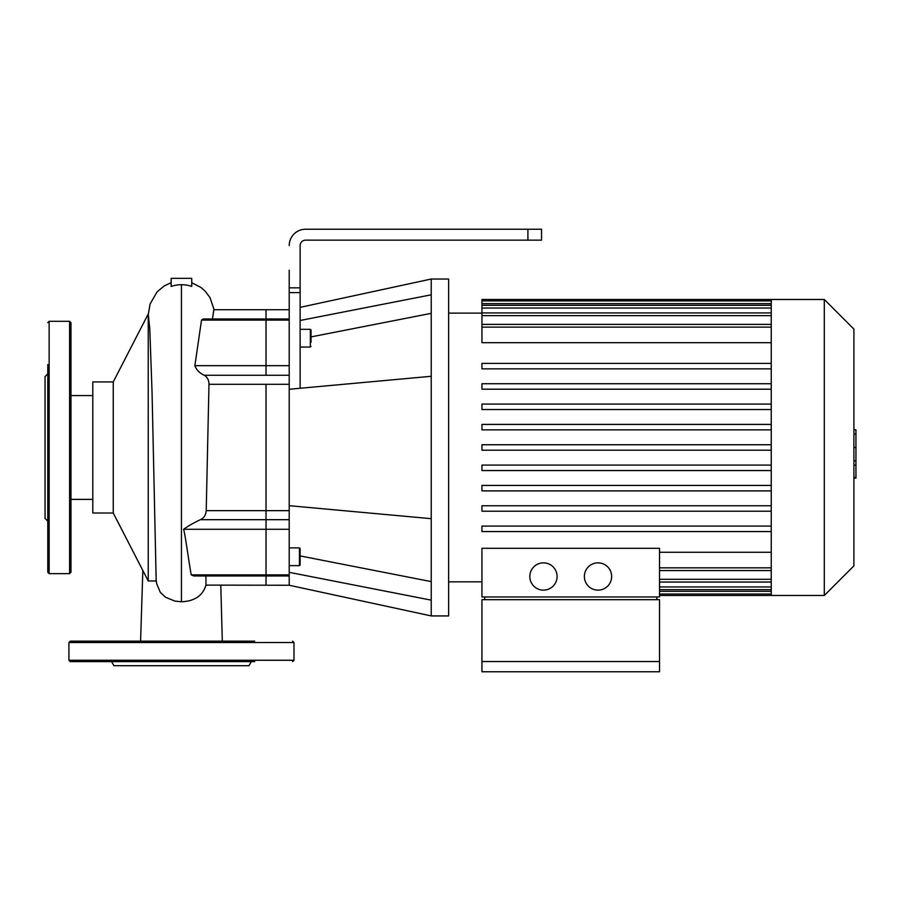 <?xml version="1.0" encoding="UTF-8"?>
<svg xmlns="http://www.w3.org/2000/svg" width="901" height="901" viewBox="0 0 901 901"><rect width="100%" height="100%" fill="white"/><g stroke="black" fill="none" stroke-linecap="round" stroke-linejoin="round"><path stroke-width="1.35" d="M266.02 575.964L266.02 585.245L266.02 574.883L266.02 575.964L289.21 575.964L289.21 574.883L266.02 574.883L266.02 529.281L266.02 574.883L191.203 574.883L193.816 575.964L266.02 575.964M266.02 519.686L266.02 529.281L266.02 510.653L266.02 519.686L289.21 519.686L289.21 510.653L266.02 510.653L266.02 384.299L266.02 510.653L206.216 510.653C205.833 515.079 203.896 518.098 200.394 519.686L266.02 519.686M266.02 375.266L266.02 365.671L266.02 375.266L289.21 375.266L289.21 365.671L266.02 365.671L266.02 320.069L266.02 365.671L194.875 365.671C196.328 369.77 199.448 372.969 204.223 375.266L266.02 375.266M194.875 365.671L201.52 320.069L203.063 318.988L266.02 318.988L266.02 320.069L266.02 309.719L266.02 318.988L289.21 318.988M204.223 375.266C207.365 377.125 208.953 380.132 208.976 384.299L289.21 384.299L289.21 375.266M289.21 270.154L289.21 365.671M289.21 384.299L289.21 510.653M191.203 574.883C188.771 561.323 185.741 537.784 183.646 529.281L289.21 529.281L289.21 519.686M289.21 529.281L289.21 574.883M300.123 329.315L310.349 329.315L311.025 330.003L311.025 342.279M299.436 565.637L299.436 547.909L289.21 547.909L299.436 547.909L300.123 548.585L300.123 564.961L299.436 565.637L289.21 565.637M300.123 552.685L300.123 548.585M300.123 388.263L300.123 245.601A5.451 5.451 0 0 1 305.574 240.15A5.451 5.451 0 0 0 300.123 245.601A5.451 5.451 0 0 1 305.574 240.15L541.546 240.15L541.546 229.237L527.907 229.237L527.907 240.15M289.21 245.601A16.364 16.364 0 0 1 305.574 229.237L350.59 229.237M360.817 229.237L473.352 229.237M305.574 240.15A5.451 5.451 0 0 0 300.123 245.601M300.123 307.354L431.23 279.028L431.23 518.672L289.21 505.698M431.23 376.291L289.21 389.255M431.23 294.807L300.123 320.486M431.23 313.345L311.025 336.895M431.23 518.672L431.23 615.935L289.21 585.245L289.21 575.964M431.23 600.145L289.21 572.338M431.23 581.607L300.123 555.928M305.574 229.237L527.907 229.237M431.23 279.028L448.619 279.028L448.619 615.935L431.23 615.935M254.69 661.627L70.289 661.627L68.915 660.264L68.915 642.526L70.289 641.163L254.69 641.163M251.334 661.627L248.969 665.715L113.931 665.715L111.566 661.627M228.775 641.163L222.31 641.163L220.79 585.245M142.831 570.479L140.59 641.163L70.289 641.163M49.138 573.644L49.138 321.308L69.602 321.308L69.602 573.644L49.138 573.644L47.776 572.281L47.776 504.447M47.776 521.138L45.05 518.402L45.05 376.55L47.776 373.825M47.776 572.281L47.776 364.59M69.602 573.644L70.965 572.281L70.965 322.671L69.602 321.308M853.9 429.822L855.95 429.822L855.95 465.141L853.9 465.141M855.95 460.895L853.9 460.895M855.95 465.141L855.95 477.395L853.9 477.395M855.95 477.395L855.95 478.138L853.9 478.138M543.461 562.855A13.639 13.639 0 0 1 555.275 583.307A13.639 13.639 0 0 1 531.646 583.307A13.639 13.639 0 0 1 543.461 562.855M598.016 562.855A13.639 13.639 0 0 1 609.831 583.307A13.639 13.639 0 0 1 586.202 583.307A13.639 13.639 0 0 1 598.016 562.855M656.806 599.683L656.806 596.958M659.532 661.537L659.532 599.683L481.945 599.683L481.945 661.537L659.532 661.537L659.532 671.763L481.945 671.763L481.945 661.537M659.532 596.958L659.532 548.304L481.945 548.304L481.945 596.958L659.532 596.958M484.67 599.683L484.67 596.958M771.245 552.268L659.532 552.268M481.945 511.216L771.245 511.216L481.945 511.216L481.945 505.765L771.245 505.765L481.945 505.765M824.302 299.481L824.302 595.471L853.9 565.873L853.9 329.079L824.302 299.481L481.945 299.481L481.945 342.684L771.245 342.684M771.245 299.481L771.245 595.471L659.532 595.471M771.245 383.736L481.945 383.736L481.945 389.198L771.245 389.198M771.245 404.076L481.945 404.076L481.945 409.527L771.245 409.527M771.245 424.416L481.945 424.416L481.945 429.867L771.245 429.867M771.245 444.745L481.945 444.745L481.945 450.207L771.245 450.207M771.245 465.085L481.945 465.085L481.945 470.547L771.245 470.547M771.245 485.425L481.945 485.425L481.945 490.876L771.245 490.876M771.245 526.094L481.945 526.094L481.945 531.556L771.245 531.556M771.245 368.858L481.945 368.858L481.945 363.396L771.245 363.396M205.935 575.964L205.957 585.109L289.21 585.245M183.646 529.281C187.949 526.116 193.535 522.918 200.394 519.686M208.976 384.299L206.216 510.653M289.21 309.719L213.864 309.719L212.456 318.988M181.45 284.716A33.01 32.47 -90.1 0 1 191.733 286.417L191.733 278.341L171.167 278.341L171.167 286.417A33.01 32.47 -89.9 0 1 181.45 284.716L181.45 601.778C194.639 601.192 202.804 595.64 205.957 585.109M156.684 583.747L160.355 592.419L165.581 597.262L174.85 601.08L181.45 601.778M154.229 580.987L156.301 580.965M113.256 513.018L148.237 580.987L148.237 313.965L113.256 381.934L92.792 381.934L92.792 513.018L113.256 513.018L113.256 381.934M156.155 579.613L152.044 391.834L149.769 328.82L148.237 313.965M201.52 320.069L289.21 320.069M310.349 329.315L310.349 347.043L311.025 346.367L310.349 347.043L300.123 347.043M300.123 287.836L289.21 287.836M289.21 292.6L300.123 292.6M68.915 660.264L293.985 660.264L292.611 661.627M293.985 660.264L293.985 642.526L68.915 642.526M855.95 447.515L853.9 447.515M855.95 434.057L853.9 434.057M771.245 579.309L659.532 579.309M771.245 586.934L659.532 586.934M771.245 591.315L659.532 591.315M771.245 567.833L659.532 567.833M771.245 303.637L481.945 303.637M771.245 308.018L481.945 308.018M771.245 315.643L481.945 315.643M771.245 327.131L481.945 327.131M181.45 287.047L181.45 364.77M181.45 383.207L181.45 447.482M293.985 642.526L292.611 641.163M49.138 321.308L47.776 322.671M659.532 582.035L771.245 582.035M659.532 589.659L771.245 589.659M659.532 594.041L771.245 594.041M481.945 313.12L448.619 313.12M481.945 581.832L448.619 581.832M824.302 595.471L771.245 595.471M659.532 570.558L771.245 570.558M771.245 324.394L481.945 324.394M771.245 305.293L481.945 305.293M771.245 300.911L481.945 300.911M771.245 312.917L481.945 312.917M214.123 309.719L209.989 297.578L205.338 291.338L200.833 287.374L191.733 282.711M154.353 580.987L148.237 580.987M156.706 583.938L156.132 579.478M171.167 282.711L164.196 285.944L157.056 291.879L150.05 304.087L148.383 313.965M92.792 395.573L70.965 395.573M92.792 499.379L70.965 499.379"/></g></svg>

